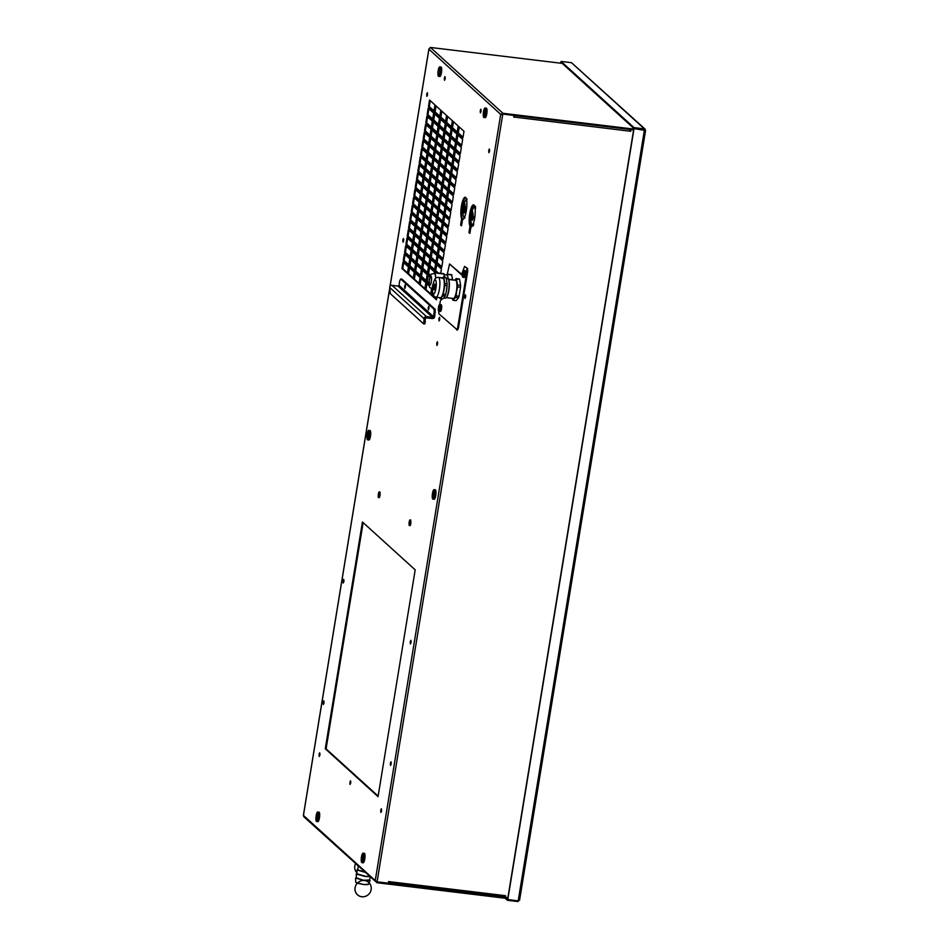 <?xml version="1.0" encoding="UTF-8"?>
<svg xmlns="http://www.w3.org/2000/svg" width="949" height="949" viewBox="0 0 949 949"><rect width="100%" height="100%" fill="white"/><g stroke="black" fill="none" stroke-linecap="round" stroke-linejoin="round"><path stroke-width="1.42" d="M463.017 137.225L458.296 132.931L459.269 127M461.7 145.316L456.967 141.033L457.94 135.102M460.372 153.418L455.639 149.123L456.611 143.192M459.043 161.52L454.31 157.226L455.283 151.294M457.715 169.622L452.993 165.328L453.954 159.396M456.386 177.712L451.665 173.43L452.637 167.498M455.069 185.814L450.336 181.52L451.309 175.589M453.741 193.916L449.007 189.622L449.98 183.691M452.412 202.018L447.679 197.724L448.652 191.793M451.083 210.12L446.35 205.826L447.323 199.895M449.755 218.211L445.034 213.916L446.006 207.997M448.426 226.313L443.705 222.019L444.678 216.087M447.109 234.415L442.376 230.121L443.349 224.189M445.781 242.517L441.048 238.223L442.02 232.291M444.452 250.607L439.719 246.325L440.692 240.394M443.124 258.709L438.402 254.415L439.375 248.484M441.795 266.811L437.074 262.517L438.047 256.586M438.426 273.051L435.745 270.619L436.718 264.688M436.493 299.208L431.771 294.914L432.4 291.082M457.216 131.958L452.495 127.664L453.456 121.733M455.888 140.049L451.166 135.766L452.139 129.835M454.571 148.151L449.838 143.857L450.811 137.925M453.242 156.253L448.509 151.959L449.482 146.027M451.914 164.355L447.181 160.061L448.153 154.129M450.585 172.445L445.864 168.163L446.825 162.232M449.257 180.547L444.535 176.253L445.508 170.322M447.94 188.649L443.207 184.355L444.179 178.424M446.611 196.751L441.878 192.457L442.851 186.526M445.283 204.854L440.55 200.559L441.522 194.628M443.954 212.944L439.233 208.661L440.194 202.73M442.625 221.046L437.904 216.752L438.877 210.82M441.309 229.148L436.576 224.854L437.548 218.922M439.98 237.25L435.247 232.956L436.22 227.025M438.652 245.34L433.918 241.058L434.891 235.127M437.323 253.442L432.59 249.148L433.563 243.217M435.994 261.544L431.273 257.25L432.246 251.319M434.666 269.646L429.944 265.352L430.917 259.421M430.692 275.34L428.616 273.454L429.589 267.523M428.984 283.087L427.287 281.545L428.26 275.625M430.692 293.941L425.959 289.647L426.931 283.715M451.416 126.692L446.682 122.397L447.655 116.466M450.087 134.782L445.366 130.499L446.338 124.568M448.758 142.884L444.037 138.59L445.01 132.658M447.442 150.986L442.709 146.692L443.681 140.76M446.113 159.088L441.38 154.794L442.353 148.863M444.784 167.178L440.051 162.896L441.024 156.965M443.456 175.28L438.735 170.986L439.695 165.067M442.127 183.382L437.406 179.088L438.379 173.157M440.811 191.484L436.077 187.19L437.05 181.259M439.482 199.587L434.749 195.292L435.721 189.361M438.153 207.677L433.42 203.394L434.393 197.463M436.825 215.779L432.103 211.485L433.064 205.553M435.496 223.881L430.775 219.587L431.748 213.655M434.179 231.983L429.446 227.689L430.419 221.758M432.851 240.073L428.118 235.791L429.09 229.86M431.522 248.175L426.789 243.881L427.762 237.95M430.194 256.277L425.472 251.983L426.433 246.052M428.865 264.38L424.144 260.085L425.116 254.154M427.548 272.482L422.815 268.187L423.788 262.256M426.22 280.572L421.486 276.289L422.459 270.358M424.891 288.674L420.158 284.38L421.131 278.448M445.615 121.425L440.882 117.13L441.854 111.199M444.286 129.515L439.565 125.232L440.526 119.301M442.958 137.617L438.236 133.323L439.209 127.391M441.629 145.719L436.908 141.425L437.88 135.493M440.312 153.821L435.579 149.527L436.552 143.596M438.984 161.923L434.251 157.629L435.223 151.698M437.655 170.013L432.922 165.719L433.895 159.8M436.326 178.115L431.605 173.821L432.578 167.89M434.998 186.218L430.277 181.923L431.249 175.992M433.681 194.32L428.948 190.025L429.921 184.094M432.353 202.41L427.619 198.127L428.592 192.196M431.024 210.512L426.291 206.218L427.264 200.286M429.695 218.614L424.974 214.32L425.935 208.389M428.367 226.716L423.645 222.422L424.618 216.491M427.05 234.806L422.317 230.524L423.29 224.593M425.721 242.908L420.988 238.614L421.961 232.683M424.393 251.011L419.66 246.716L420.632 240.785M423.064 259.113L418.343 254.818L419.304 248.887M421.736 267.215L417.014 262.92L417.987 256.989M420.419 275.305L415.686 271.023L416.658 265.091M419.09 283.407L414.357 279.113L415.33 273.182M439.814 116.158L435.081 111.863L436.054 105.932M438.485 124.248L433.752 119.965L434.725 114.034M437.157 132.35L432.436 128.056L433.396 122.124M435.828 140.452L431.107 136.158L432.08 130.227M434.512 148.554L429.778 144.26L430.751 138.329M433.183 156.656L428.45 152.362L429.423 146.431M431.854 164.746L427.121 160.464L428.094 154.533M430.526 172.848L425.804 168.554L426.765 162.623M429.197 180.951L424.476 176.656L425.449 170.725M427.869 189.053L423.147 184.758L424.12 178.827M426.552 197.143L421.819 192.861L422.791 186.929M425.223 205.245L420.49 200.951L421.463 195.02M423.895 213.347L419.161 209.053L420.134 203.122M422.566 221.449L417.845 217.155L418.817 211.224M421.237 229.539L416.516 225.257L417.489 219.326M419.921 237.641L415.188 233.347L416.16 227.428M418.592 245.744L413.859 241.449L414.832 235.518M417.263 253.846L412.53 249.551L413.503 243.62M415.935 261.948L411.214 257.654L412.174 251.722M414.606 270.038L409.885 265.756L410.858 259.824M413.289 278.14L408.556 273.846L409.529 267.915M434.013 110.891L429.28 106.596L430.253 100.665M432.685 118.981L427.952 114.699L428.924 108.767M431.356 127.083L426.623 122.789L427.596 116.869M430.027 135.185L425.306 130.891L426.267 124.96M428.699 143.287L423.978 138.993L424.95 133.062M427.382 151.389L422.649 147.095L423.622 141.164M426.054 159.479L421.32 155.197L422.293 149.266M424.725 167.582L419.992 163.287L420.965 157.356M423.396 175.684L418.675 171.389L419.636 165.458M422.068 183.786L417.346 179.491L418.319 173.56M420.751 191.876L416.018 187.594L416.991 181.662M419.422 199.978L414.689 195.684L415.662 189.753M418.094 208.08L413.361 203.786L414.333 197.855M416.765 216.182L412.044 211.888L413.005 205.957M415.437 224.284L410.715 219.99L411.688 214.059M414.108 232.375L409.387 228.08L410.359 222.161M412.791 240.477L408.058 236.182L409.031 230.251M411.463 248.579L406.73 244.284L407.702 238.353M410.134 256.681L405.401 252.387L406.374 246.455M408.805 264.771L404.084 260.489L405.057 254.557M407.477 272.873L402.756 268.579L403.728 262.648M378.141 796.104L326.088 748.856L363.135 522.626M381.427 811.525L381.628 809.794M350.596 783.542L350.81 781.81M319.777 755.57L319.979 753.838M343.752 582.081L343.965 580.349M323.858 703.565L324.072 701.833M410.941 643.054L411.142 641.322M391.047 764.55L391.249 762.818M461.617 225.257L462.448 218.816A11.234 2.74 96.9 0 1 462.222 206.265A11.234 2.74 96.9 0 1 465.603 197.404M469.969 232.837L470.799 226.396A11.234 2.74 96.9 0 1 470.562 213.833A11.234 2.74 96.9 0 1 473.942 204.972M439.577 320.027L439.778 318.295M489.411 151.757L489.625 150.025M465.544 297.547L465.745 295.803M427.394 95.469L427.608 93.737M403.527 241.26L403.74 239.528M445.034 79.372L445.235 77.64M480.929 111.958L481.143 110.226M437.442 344.511L437.643 342.779M428.936 48.874L430.407 47.45L502.946 113.287L500.716 114.378L502.128 114.188M304.404 816.887L303.407 815.499M463.99 131.294L458.557 126.347L457.489 132.836L462.934 137.771L463.99 131.294M462.661 139.384L457.228 134.45L456.161 140.927L461.605 145.873L462.661 139.384M461.344 147.486L455.9 142.552L454.844 149.029L460.277 153.963L461.344 147.486M460.016 155.589L454.571 150.654L453.515 157.131L458.948 162.065L460.016 155.589M458.687 163.691L453.242 158.744L452.187 165.233L457.632 170.168L458.687 163.691M457.359 171.781L451.926 166.846L450.858 173.323L456.303 178.27L457.359 171.781M456.03 179.883L450.597 174.948L449.529 181.425L454.974 186.36L456.03 179.883M454.713 187.985L449.268 183.05L448.213 189.527L453.646 194.462L454.713 187.985M453.385 196.087L447.94 191.152L446.884 197.629L452.317 202.564L453.385 196.087M452.056 204.189L446.611 199.243L445.556 205.731L451 210.666L452.056 204.189M450.728 212.279L445.295 207.345L444.227 213.822L449.672 218.768L450.728 212.279M449.399 220.382L443.966 215.447L442.898 221.924L448.343 226.858L449.399 220.382M448.082 228.484L442.637 223.549L441.582 230.026L447.015 234.961L448.082 228.484M446.754 236.586L441.309 231.639L440.253 238.128L445.686 243.063L446.754 236.586M445.425 244.676L439.98 239.741L438.924 246.218L444.357 251.165L445.425 244.676M444.096 252.778L438.663 247.843L437.596 254.32L443.041 259.255L444.096 252.778M442.768 260.88L437.335 255.945L436.267 262.422L441.712 267.357L442.768 260.88M440.727 273.324L441.439 268.982L436.006 264.047L434.939 270.524L437.619 272.956M435.259 272.671L434.678 272.138L434.571 272.802M431.925 288.982L430.965 294.819L436.41 299.754L436.801 297.322M458.189 126.027L452.756 121.081L451.688 127.569L457.133 132.504L458.189 126.027M456.86 134.117L451.427 129.183L450.36 135.66L455.805 140.606L456.86 134.117M455.532 142.22L450.099 137.285L449.031 143.762L454.476 148.696L455.532 142.22M454.215 150.322L448.77 145.387L447.714 151.864L453.148 156.799L454.215 150.322M452.887 158.424L447.442 153.489L446.386 159.966L451.819 164.901L452.887 158.424M451.558 166.526L446.113 161.579L445.057 168.068L450.502 173.003L451.558 166.526M450.229 174.616L444.796 169.681L443.729 176.158L449.174 181.093L450.229 174.616M448.901 182.718L443.468 177.783L442.4 184.26L447.845 189.195L448.901 182.718M447.584 190.82L442.139 185.885L441.083 192.362L446.516 197.297L447.584 190.82M446.255 198.922L440.811 193.976L439.755 200.464L445.188 205.399L446.255 198.922M444.927 207.012L439.482 202.078L438.426 208.555L443.871 213.501L444.927 207.012M443.598 215.115L438.165 210.18L437.098 216.657L442.542 221.592L443.598 215.115M442.27 223.217L436.837 218.282L435.769 224.759L441.214 229.694L442.27 223.217M440.953 231.319L435.508 226.372L434.452 232.861L439.885 237.796L440.953 231.319M439.624 239.409L434.179 234.474L433.124 240.951L438.557 245.898L439.624 239.409M438.296 247.511L432.851 242.576L431.795 249.053L437.24 253.988L438.296 247.511M436.967 255.613L431.534 250.678L430.466 257.155L435.911 262.09L436.967 255.613M435.638 263.715L430.205 258.78L429.138 265.257L434.583 270.192L435.638 263.715M434.073 273.3L434.322 271.817L428.877 266.871L427.821 273.359L430.455 275.756M429.897 277.108L427.548 274.973L426.492 281.45L429.007 283.739M429.292 285.863L426.22 283.075L425.164 289.552L430.597 294.487L431.546 288.721M452.388 120.76L446.943 115.814L445.888 122.302L451.321 127.237L452.388 120.76M451.06 128.85L445.627 123.916L444.559 130.393L450.004 135.339L451.06 128.85M449.731 136.953L444.298 132.018L443.23 138.495L448.675 143.429L449.731 136.953M448.414 145.055L442.969 140.12L441.902 146.597L447.347 151.532L448.414 145.055M447.086 153.157L441.641 148.222L440.585 154.699L446.018 159.634L447.086 153.157M445.757 161.259L440.312 156.312L439.257 162.801L444.69 167.736L445.757 161.259M444.429 169.349L438.996 164.414L437.928 170.891L443.373 175.838L444.429 169.349M443.1 177.451L437.667 172.516L436.599 178.993L442.044 183.928L443.1 177.451M441.771 185.553L436.338 180.618L435.271 187.095L440.716 192.03L441.771 185.553M440.455 193.655L435.01 188.709L433.954 195.197L439.387 200.132L440.455 193.655M439.126 201.746L433.681 196.811L432.625 203.288L438.058 208.234L439.126 201.746M437.797 209.848L432.353 204.913L431.297 211.39L436.742 216.325L437.797 209.848M436.469 217.95L431.036 213.015L429.968 219.492L435.413 224.427L436.469 217.95M435.14 226.052L429.707 221.105L428.64 227.594L434.084 232.529L435.14 226.052M433.823 234.142L428.379 229.207L427.323 235.684L432.756 240.631L433.823 234.142M432.495 242.244L427.05 237.309L425.994 243.786L431.427 248.721L432.495 242.244M431.166 250.346L425.721 245.411L424.666 251.888L430.111 256.823L431.166 250.346M429.838 258.448L424.405 253.513L423.337 259.99L428.782 264.925L429.838 258.448M428.509 266.55L423.076 261.604L422.008 268.093L427.453 273.027L428.509 266.55M427.192 274.641L421.747 269.706L420.692 276.183L426.125 281.129L427.192 274.641M425.864 282.743L420.419 277.808L419.363 284.285L424.796 289.22L425.864 282.743M446.588 115.493L441.143 110.547L440.087 117.035L445.52 121.97L446.588 115.493M445.259 123.584L439.814 118.649L438.758 125.126L444.203 130.072L445.259 123.584M443.93 131.686L438.497 126.751L437.43 133.228L442.875 138.163L443.93 131.686M442.602 139.788L437.169 134.853L436.101 141.33L441.546 146.265L442.602 139.788M441.285 147.89L435.84 142.955L434.784 149.432L440.217 154.367L441.285 147.89M439.956 155.992L434.512 151.045L433.456 157.534L438.889 162.469L439.956 155.992M438.628 164.082L433.183 159.147L432.127 165.624L437.56 170.571L438.628 164.082M437.299 172.184L431.866 167.249L430.799 173.726L436.243 178.661L437.299 172.184M435.971 180.286L430.538 175.351L429.47 181.828L434.915 186.763L435.971 180.286M434.654 188.388L429.209 183.442L428.141 189.93L433.586 194.865L434.654 188.388M433.325 196.479L427.88 191.544L426.825 198.021L432.258 202.967L433.325 196.479M431.997 204.581L426.552 199.646L425.496 206.123L430.929 211.058L431.997 204.581M430.668 212.683L425.235 207.748L424.167 214.225L429.612 219.16L430.668 212.683M429.339 220.785L423.906 215.85L422.839 222.327L428.284 227.262L429.339 220.785M428.011 228.887L422.578 223.94L421.51 230.429L426.955 235.364L428.011 228.887M426.694 236.977L421.249 232.042L420.193 238.519L425.627 243.466L426.694 236.977M425.366 245.079L419.921 240.144L418.865 246.621L424.298 251.556L425.366 245.079M424.037 253.181L418.592 248.247L417.536 254.723L422.981 259.658L424.037 253.181M422.708 261.283L417.275 256.337L416.208 262.826L421.653 267.76L422.708 261.283M421.38 269.374L415.947 264.439L414.879 270.916L420.324 275.862L421.38 269.374M420.063 277.476L414.618 272.541L413.562 279.018L418.995 283.953L420.063 277.476M440.787 110.226L435.342 105.292L434.286 111.768L439.719 116.703L440.787 110.226M439.458 118.328L434.013 113.382L432.958 119.859L438.391 124.805L439.458 118.328M438.13 126.419L432.685 121.484L431.629 127.961L437.074 132.896L438.13 126.419M436.801 134.521L431.368 129.586L430.3 136.063L435.745 140.998L436.801 134.521M435.472 142.623L430.039 137.688L428.972 144.165L434.417 149.1L435.472 142.623M434.156 150.725L428.711 145.778L427.655 152.267L433.088 157.202L434.156 150.725M432.827 158.815L427.382 153.88L426.326 160.357L431.759 165.304L432.827 158.815M431.498 166.917L426.054 161.982L424.998 168.459L430.443 173.394L431.498 166.917M430.17 175.019L424.737 170.085L423.669 176.561L429.114 181.496L430.17 175.019M428.841 183.121L423.408 178.175L422.341 184.664L427.785 189.598L428.841 183.121M427.524 191.212L422.08 186.277L421.024 192.754L426.457 197.7L427.524 191.212M426.196 199.314L420.751 194.379L419.695 200.856L425.128 205.791L426.196 199.314M424.867 207.416L419.422 202.481L418.367 208.958L423.8 213.893L424.867 207.416M423.539 215.518L418.106 210.583L417.038 217.06L422.483 221.995L423.539 215.518M422.21 223.62L416.777 218.673L415.709 225.162L421.154 230.097L422.21 223.62M420.893 231.71L415.448 226.775L414.381 233.252L419.826 238.199L420.893 231.71M419.565 239.812L414.12 234.877L413.064 241.354L418.497 246.289L419.565 239.812M418.236 247.914L412.791 242.98L411.736 249.457L417.169 254.391L418.236 247.914M416.908 256.016L411.475 251.07L410.407 257.559L415.852 262.493L416.908 256.016M415.579 264.107L410.146 259.172L409.078 265.649L414.523 270.595L415.579 264.107M414.25 272.209L408.817 267.274L407.75 273.751L413.195 278.686L414.25 272.209M434.974 104.959L429.541 100.025L428.474 106.502L433.918 111.436L434.974 104.959M433.657 113.061L428.213 108.115L427.157 114.604L432.59 119.538L433.657 113.061M432.329 121.152L426.884 116.217L425.828 122.694L431.261 127.641L432.329 121.152M431 129.254L425.555 124.319L424.5 130.796L429.944 135.731L431 129.254M429.672 137.356L424.239 132.421L423.171 138.898L428.616 143.833L429.672 137.356M428.343 145.458L422.91 140.511L421.842 147L427.287 151.935L428.343 145.458M427.026 153.548L421.581 148.613L420.526 155.09L425.959 160.037L427.026 153.548M425.698 161.65L420.253 156.715L419.197 163.192L424.63 168.127L425.698 161.65M424.369 169.752L418.924 164.818L417.868 171.294L423.313 176.229L424.369 169.752M423.04 177.854L417.607 172.908L416.54 179.397L421.985 184.331L423.04 177.854M421.712 185.945L416.279 181.01L415.211 187.487L420.656 192.433L421.712 185.945M420.395 194.047L414.95 189.112L413.894 195.589L419.328 200.524L420.395 194.047M419.067 202.149L413.622 197.214L412.566 203.691L417.999 208.626L419.067 202.149M417.738 210.251L412.293 205.316L411.237 211.793L416.682 216.728L417.738 210.251M416.409 218.353L410.976 213.406L409.909 219.895L415.354 224.83L416.409 218.353M415.081 226.443L409.648 221.508L408.58 227.985L414.025 232.932L415.081 226.443M413.764 234.545L408.319 229.611L407.263 236.087L412.696 241.022L413.764 234.545M412.435 242.647L406.991 237.713L405.935 244.19L411.368 249.124L412.435 242.647M411.107 250.75L405.662 245.803L404.606 252.292L410.039 257.226L411.107 250.75M409.778 258.84L404.345 253.905L403.278 260.382L408.722 265.329L409.778 258.84M408.45 266.942L403.017 262.007L401.949 268.484L407.394 273.419L408.45 266.942M415.188 569.863L362.423 521.974L325.282 748.761L378.046 796.65L415.188 569.863M380.715 810.232L381.356 808.75L380.905 812.463L380.715 810.232M349.896 782.261L350.525 780.766L350.715 782.996L350.074 784.491L349.896 782.261M319.066 754.277L319.706 752.794L319.255 756.507L319.066 754.277M343.052 580.788L343.68 579.305L343.87 581.535L343.23 583.018L343.052 580.788M323.158 702.284L323.787 700.801L323.977 703.019L323.336 704.514L323.158 702.284M410.229 641.773L410.87 640.278L410.419 644.003L410.229 641.773M390.336 763.257L390.976 761.774L390.525 765.487L390.336 763.257M379.078 497.24L378.829 494.31M379.398 497.525L378.841 494.227L379.529 492.128L380.193 492.768M379.315 492.519L380.158 492.602M378.853 494.168L379.327 492.733M409.897 525.212L409.66 522.282M410.941 523.279L410.241 525.461M410.205 525.497L409.577 524.927L410.205 525.497L409.577 524.927L410.371 520.076L410.905 523.468M409.683 522.152L409.754 524.951L409.885 520.467L410.537 520.55M461.653 218.721L460.621 224.984L461.534 225.815L462.554 219.551A11.234 2.74 96.9 0 0 466.315 210.607A11.234 2.74 96.9 0 0 465.212 197.238A11.234 2.74 96.9 0 0 461.416 206.17A11.234 2.74 96.9 0 0 461.653 218.721L462.448 218.816M469.992 226.289L468.972 232.552L469.874 233.383L470.894 227.119A11.234 2.74 96.9 0 0 474.654 218.187A11.234 2.74 96.9 0 0 473.551 204.806A11.234 2.74 96.9 0 0 469.755 213.739A11.234 2.74 96.9 0 0 469.992 226.289L470.799 226.396M438.865 318.734L439.506 317.251L439.055 320.964L438.865 318.734M399.102 284.736L399.707 281.094M488.711 150.464L489.34 148.981L489.53 151.211L488.889 152.694L488.711 150.464M464.832 296.254L465.473 294.771L465.022 298.484L464.832 296.254M426.694 94.176L427.323 92.694L426.884 96.407L426.694 94.176M402.827 239.967L403.455 238.484L403.005 242.197L402.827 239.967M444.322 78.091L444.962 76.596L444.512 80.321L444.322 78.091M480.23 110.677L480.858 109.182L481.048 111.413L480.408 112.907L480.23 110.677M436.73 343.218L437.37 341.735L436.92 345.448L436.73 343.218M438.64 76.359L439.85 76.501A4.781 1.163 -83.1 0 0 440.277 76.252A4.781 1.163 -83.1 0 0 441.653 71.056A4.781 1.163 -83.1 0 0 440.988 66.999L439.79 66.857A4.781 1.163 -83.1 0 0 439.351 67.094A4.781 1.163 -83.1 0 0 437.975 72.302A4.781 1.163 -83.1 0 0 438.64 76.359A4.781 1.163 -83.1 0 0 439.079 76.11A4.781 1.163 -83.1 0 0 440.455 70.914A4.781 1.163 -83.1 0 0 439.79 66.857M483.978 117.498L485.176 117.64A4.781 1.163 -83.1 0 0 485.615 117.403A4.781 1.163 -83.1 0 0 486.991 112.196A4.781 1.163 -83.1 0 0 486.327 108.139L485.117 107.996A4.781 1.163 -83.1 0 0 484.69 108.245A4.781 1.163 -83.1 0 0 483.314 113.441A4.781 1.163 -83.1 0 0 483.978 117.498A4.781 1.163 -83.1 0 0 484.405 117.261A4.781 1.163 -83.1 0 0 485.793 112.053A4.781 1.163 -83.1 0 0 485.117 107.996M316.622 821.502L317.82 821.644A4.781 1.163 -83.1 0 0 318.259 821.395A4.781 1.163 -83.1 0 0 319.635 816.199A4.781 1.163 -83.1 0 0 318.971 812.142L317.773 812A4.781 1.163 -83.1 0 0 317.334 812.237A4.781 1.163 -83.1 0 0 315.958 817.445A4.781 1.163 -83.1 0 0 316.622 821.502A4.781 1.163 -83.1 0 0 317.061 821.253A4.781 1.163 -83.1 0 0 318.437 816.057A4.781 1.163 -83.1 0 0 317.773 812M361.949 862.641L363.159 862.783A4.781 1.163 -83.1 0 0 363.586 862.546A4.781 1.163 -83.1 0 0 364.974 857.338A4.781 1.163 -83.1 0 0 364.297 853.293L363.099 853.139A4.781 1.163 -83.1 0 0 362.66 853.388A4.781 1.163 -83.1 0 0 361.284 858.584A4.781 1.163 -83.1 0 0 361.949 862.641A4.781 1.163 -83.1 0 0 362.388 862.404A4.781 1.163 -83.1 0 0 363.764 857.196A4.781 1.163 -83.1 0 0 363.099 853.139M367.654 439.873L368.864 440.016A4.781 1.163 -83.1 0 0 369.291 439.778A4.781 1.163 -83.1 0 0 370.679 434.571A4.781 1.163 -83.1 0 0 370.003 430.514L368.805 430.372A4.781 1.163 -83.1 0 0 368.366 430.621A4.781 1.163 -83.1 0 0 366.99 435.816A4.781 1.163 -83.1 0 0 367.654 439.873A4.781 1.163 -83.1 0 0 368.093 439.624A4.781 1.163 -83.1 0 0 369.469 434.428A4.781 1.163 -83.1 0 0 368.805 430.372M432.934 499.127L434.144 499.269A4.781 1.163 -83.1 0 0 434.571 499.02A4.781 1.163 -83.1 0 0 435.947 493.824A4.781 1.163 -83.1 0 0 435.283 489.767L434.084 489.625A4.781 1.163 -83.1 0 0 433.646 489.862A4.781 1.163 -83.1 0 0 432.269 495.07A4.781 1.163 -83.1 0 0 432.934 499.127A4.781 1.163 -83.1 0 0 433.373 498.877A4.781 1.163 -83.1 0 0 434.749 493.682A4.781 1.163 -83.1 0 0 434.084 489.625M399.007 285.364L399.731 280.904L400.68 278.97L401.878 279.113L435.247 309.398L434.654 316.776A2.076 1.993 -47.8 0 1 432.329 318.556L426.303 317.832A0.83 0.795 132.2 0 0 425.366 318.686L424.879 323.846L423.657 323.906L424.144 318.757A2.076 1.993 -47.8 0 1 426.504 316.622L432.519 317.346A0.83 0.795 132.2 0 0 433.456 316.634L399.007 285.364A0.83 0.795 -47.8 0 1 398.07 286.076L432.519 317.346M389.707 288.591L303.431 815.405L375.246 880.577L500.716 114.378L502.792 114.177L377.085 881.835L375.246 880.577L376.943 882.724L507.751 898.537M507.893 897.635L505.283 897.327L505.343 895.678M377.085 881.835L388.307 883.187L388.568 881.574L505.556 895.702L505.283 897.327M513.907 115.434L502.673 114.058M514.014 115.529L513.753 117.154L514.548 117.249L514.56 115.517M629.946 129.455L629.922 131.187L630.729 131.282L630.895 129.574M633.6 129.977L630.99 129.669M630.729 131.282L629.946 131.045M630.8 129.562L630.551 131.116M629.922 131.187L513.777 117.012M513.967 115.79L514.37 117.083M501.511 114.473L502.946 113.287L633.754 129.088M502.804 114.094L633.612 129.894M562.199 63.381L430.407 47.45M506.363 898.359L507.596 899.486L633.861 128.423L644.276 129.681L644.762 130.416M644.407 128.874L571.512 62.705L645.19 129.194L644.407 128.874L644.276 129.681L645.557 130.523L644.407 128.874L633.991 127.605L634.039 128.59L645.557 130.523L519.577 900.162L645.557 130.523M517.881 901.55L519.566 899.96L518.19 900.909L507.596 899.486L507.454 900.293L517.881 901.55L517.976 900.933M571.512 62.705L561.096 61.448L560.966 62.254L633.861 128.423L644.276 129.681M561.096 61.448L633.991 127.605M634.039 128.59L507.774 899.64M560.989 62.124L560.61 63.18M560.788 62.088L560.812 63.203M507.454 900.293L505.176 898.217M303.692 816.626L376.943 882.724L377.073 881.918L507.881 897.718M389.375 881.668L388.39 882.641M388.532 881.835L389.161 881.645M504.749 895.607L504.192 896.935L388.876 882.973M457.489 132.836L458.296 132.931M456.161 140.927L456.967 141.033M454.844 149.029L455.639 149.123M453.515 157.131L454.31 157.226M452.187 165.233L452.993 165.328M450.858 173.323L451.665 173.43M449.529 181.425L450.336 181.52M448.213 189.527L449.007 189.622M446.884 197.629L447.679 197.724M445.556 205.731L446.35 205.826M444.227 213.822L445.034 213.916M442.898 221.924L443.705 222.019M441.582 230.026L442.376 230.121M440.253 238.128L441.048 238.223M438.924 246.218L439.719 246.325M437.596 254.32L438.402 254.415M436.267 262.422L437.074 262.517M434.939 270.524L435.745 270.619M430.965 294.819L431.771 294.914M451.688 127.569L452.495 127.664M450.36 135.66L451.166 135.766M449.031 143.762L449.838 143.857M447.714 151.864L448.509 151.959M446.386 159.966L447.181 160.061M445.057 168.068L445.864 168.163M443.729 176.158L444.535 176.253M442.4 184.26L443.207 184.355M441.083 192.362L441.878 192.457M439.755 200.464L440.55 200.559M438.426 208.555L439.233 208.661M437.098 216.657L437.904 216.752M435.769 224.759L436.576 224.854M434.452 232.861L435.247 232.956M433.124 240.951L433.918 241.058M431.795 249.053L432.59 249.148M430.466 257.155L431.273 257.25M429.138 265.257L429.944 265.352M427.821 273.359L428.616 273.454M426.492 281.45L427.287 281.545M425.164 289.552L425.959 289.647M445.888 122.302L446.682 122.397M444.559 130.393L445.366 130.499M443.23 138.495L444.037 138.59M441.902 146.597L442.709 146.692M440.585 154.699L441.38 154.794M439.257 162.801L440.051 162.896M437.928 170.891L438.735 170.986M436.599 178.993L437.406 179.088M435.271 187.095L436.077 187.19M433.954 195.197L434.749 195.292M432.625 203.288L433.42 203.394M431.297 211.39L432.103 211.485M429.968 219.492L430.775 219.587M428.64 227.594L429.446 227.689M427.323 235.684L428.118 235.791M425.994 243.786L426.789 243.881M424.666 251.888L425.472 251.983M423.337 259.99L424.144 260.085M422.008 268.093L422.815 268.187M420.692 276.183L421.486 276.289M419.363 284.285L420.158 284.38M440.087 117.035L440.882 117.13M438.758 125.126L439.565 125.232M437.43 133.228L438.236 133.323M436.101 141.33L436.908 141.425M434.784 149.432L435.579 149.527M433.456 157.534L434.251 157.629M432.127 165.624L432.922 165.719M430.799 173.726L431.605 173.821M429.47 181.828L430.277 181.923M428.141 189.93L428.948 190.025M426.825 198.021L427.619 198.127M425.496 206.123L426.291 206.218M424.167 214.225L424.974 214.32M422.839 222.327L423.645 222.422M421.51 230.429L422.317 230.524M420.193 238.519L420.988 238.614M418.865 246.621L419.66 246.716M417.536 254.723L418.343 254.818M416.208 262.826L417.014 262.92M414.879 270.916L415.686 271.023M413.562 279.018L414.357 279.113M434.286 111.768L435.081 111.863M432.958 119.859L433.752 119.965M431.629 127.961L432.436 128.056M430.3 136.063L431.107 136.158M428.972 144.165L429.778 144.26M427.655 152.267L428.45 152.362M426.326 160.357L427.121 160.464M424.998 168.459L425.804 168.554M423.669 176.561L424.476 176.656M422.341 184.664L423.147 184.758M421.024 192.754L421.819 192.861M419.695 200.856L420.49 200.951M418.367 208.958L419.161 209.053M417.038 217.06L417.845 217.155M415.709 225.162L416.516 225.257M414.381 233.252L415.188 233.347M413.064 241.354L413.859 241.449M411.736 249.457L412.53 249.551M410.407 257.559L411.214 257.654M409.078 265.649L409.885 265.756M407.75 273.751L408.556 273.846M428.474 106.502L429.28 106.596M427.157 114.604L427.952 114.699M425.828 122.694L426.623 122.789M424.5 130.796L425.306 130.891M423.171 138.898L423.978 138.993M421.842 147L422.649 147.095M420.526 155.09L421.32 155.197M419.197 163.192L419.992 163.287M417.868 171.294L418.675 171.389M416.54 179.397L417.346 179.491M415.211 187.487L416.018 187.594M413.894 195.589L414.689 195.684M412.566 203.691L413.361 203.786M411.237 211.793L412.044 211.888M409.909 219.895L410.715 219.99M408.58 227.985L409.387 228.08M407.263 236.087L408.058 236.182M405.935 244.19L406.73 244.284M404.606 252.292L405.401 252.387M403.278 260.382L404.084 260.489M401.949 268.484L402.756 268.579M325.282 748.761L326.088 748.856M461.428 225.079L460.621 224.984M470.206 231.331L469.779 232.671L468.972 232.552M439.114 75.09L438.308 74.354L438.414 70.867L439.328 68.114L440.134 68.85L440.028 72.338L439.114 75.09M439.316 74.473L438.308 74.354M440.063 71.068L438.414 70.867M484.441 116.229L483.634 115.505L483.741 112.018L484.654 109.265L485.461 110.001L484.441 116.229M484.642 115.624L483.634 115.505M485.39 112.219L483.741 112.018M317.085 820.233L316.278 819.497L317.298 813.257L318.105 813.993L317.085 820.233M317.286 819.616L316.278 819.497M318.034 816.211L316.385 816.021M362.423 861.372L361.616 860.648L361.723 857.161L362.637 854.408L363.443 855.144L362.423 861.372M362.625 860.767L361.616 860.648M363.372 857.362L361.723 857.161M368.129 438.604L367.322 437.88L367.429 434.393L368.342 431.641L369.149 432.376L368.129 438.604M368.331 437.999L367.322 437.88M369.078 434.595L367.429 434.393M433.408 497.857L432.602 497.122L433.622 490.894L434.428 491.618L434.322 495.105L433.408 497.857M433.61 497.252L432.602 497.122M434.357 493.836L432.708 493.646M400.68 278.97L434.037 309.255L434.191 312.174L435.389 312.328M434.037 309.255L435.247 309.398M434.191 312.174L433.456 316.634M429.019 308.425L428.841 306.195L428.201 307.678L428.39 309.908L429.019 308.425M405.448 287.025L405.27 284.795L404.63 286.29L404.82 288.52L405.448 287.025M423.657 323.906L390.3 293.621L389.695 287.488A2.076 1.993 132.2 0 1 392.056 285.352L398.07 286.076M425.401 321.889L424.179 321.96M463.278 274.344L463.278 273.395M463.076 273.62L463.1 272.873M463.029 274.071L462.875 274.807M439.28 308.164L439.304 307.464M439.114 307.69L439.138 306.942M439.055 308.128L438.901 308.876M439.34 307.713L438.782 308.864M429.446 279.967A4.164 1.008 -83.1 0 0 429.85 284.914A4.164 1.008 -83.1 0 0 431.249 281.604A4.164 1.008 -83.1 0 0 430.846 276.657A4.164 1.008 -83.1 0 0 429.446 279.967M432.602 289.018C428.723 286.634 429.292 289.089 429.268 279.73C432.186 271.58 430.122 275.139 434.5 273.324A7.9 1.922 96.9 0 1 435.508 275.293A7.9 1.922 96.9 0 1 435.686 278.282M444.618 277.191L443.717 273.692L434.737 272.6L434.144 273.3M431.902 288.864L432.388 289.718M435.876 278.116L434.737 272.6M436.552 277.713L435.899 277.642M444.085 274.036L435.117 272.944M444.203 274.712L446.896 275.032A7.699 1.874 96.9 0 1 447.193 275.186A7.699 1.874 96.9 0 1 448.047 278.899M452.709 279.979L451.57 274.641L447.157 274.107L446.421 274.973M447.157 274.107L448.308 279.208M452.72 279.67L448.308 279.136M451.938 274.985L447.537 274.451M436.006 297.227L440.407 297.761A9.976 2.432 -83.1 0 0 441.309 297.251A9.976 2.432 -83.1 0 0 443.776 289.825A9.976 2.432 -83.1 0 0 444.073 280.43A9.976 2.432 -83.1 0 0 443.195 278.14A9.976 2.432 -83.1 0 0 442.803 277.95L438.402 277.416A9.976 2.432 96.9 0 1 438.794 277.606A9.976 2.432 96.9 0 1 439.506 288.46A9.976 2.432 96.9 0 1 436.006 297.227L434.12 296.349C432.044 292.268 431.665 288.282 432.981 284.392C434.915 278.709 434.95 277.357 438.402 277.416M441.89 278.46L443.385 277.037A10.985 2.681 96.9 0 1 443.61 277.191A10.985 2.681 96.9 0 1 443.835 277.44L444.832 283.466A10.985 2.681 96.9 0 1 444.773 285.4L443.313 294.309A10.985 2.681 96.9 0 1 442.803 295.851L440.348 298.733L442.637 299.006L444.12 297.595L445.093 296.124L442.803 295.851M440.348 298.733A10.985 2.681 96.9 0 1 440.111 298.579A10.985 2.681 96.9 0 1 439.897 298.33L439.695 297.678M443.385 277.037L445.674 277.31A10.985 2.681 -83.1 0 1 445.9 277.476A10.985 2.681 -83.1 0 1 446.125 277.725L443.835 277.44M444.832 283.466L447.121 283.739L446.125 277.725M444.773 285.4L447.062 285.685L446.255 291.912A9.988 2.432 -83.1 0 0 446.255 291.912A9.988 2.432 -83.1 0 0 446.588 290.169A9.988 2.432 -83.1 0 0 447.098 285.008A9.988 2.432 -83.1 0 0 447.098 284.842M445.093 296.124A10.985 2.681 -83.1 0 0 445.603 294.593L443.313 294.309M446.244 291.972L445.603 294.593M447.062 285.685A10.985 2.681 -83.1 0 0 447.098 284.664A10.985 2.681 -83.1 0 0 447.121 283.739M443.776 297.974L445.342 298.164A9.787 2.384 -83.1 0 0 445.971 297.927A9.787 2.384 -83.1 0 0 448.877 288.733A9.787 2.384 -83.1 0 0 448.236 279.113A9.787 2.384 -83.1 0 0 448.07 278.923A9.787 2.384 -83.1 0 0 447.679 278.733L446.386 278.579M446.137 297.772A9.466 2.301 -83.1 0 0 446.291 297.654A9.466 2.301 -83.1 0 0 449.102 288.757A9.466 2.301 -83.1 0 0 448.486 279.457A9.466 2.301 -83.1 0 0 448.367 279.303M448.497 279.469L455.532 280.311A9.158 2.23 96.9 0 1 455.888 280.489A9.158 2.23 96.9 0 1 456.552 290.441A9.158 2.23 96.9 0 1 453.337 298.496L446.303 297.642M456.03 279.682A9.988 2.432 -83.1 0 0 454.725 280.002A9.988 2.432 -83.1 0 0 454.571 280.204L456.208 278.591A10.985 2.681 96.9 0 1 456.445 278.745A10.985 2.681 96.9 0 1 456.659 278.994L456.896 281.972A9.988 2.432 -83.1 0 0 456.03 279.682M455.627 297.393A10.985 2.681 96.9 0 0 456.137 295.863L456.611 291.379A9.988 2.432 -83.1 0 0 456.896 281.972L457.655 285.02A10.985 2.681 96.9 0 1 457.596 286.954L456.611 291.379A9.988 2.432 -83.1 0 1 454.144 298.805L455.627 297.393L458.569 297.749A10.985 2.681 -83.1 0 0 459.079 296.218L460.538 287.31A10.985 2.681 -83.1 0 0 460.597 285.376L459.601 279.35L456.659 278.994M452.376 298.377A9.988 2.432 -83.1 0 0 452.839 299.125A9.988 2.432 -83.1 0 0 454.144 298.805L453.171 300.287A10.985 2.681 96.9 0 1 452.946 300.121A10.985 2.681 96.9 0 1 452.72 299.872L452.293 298.366M456.208 278.591L459.15 278.947A10.985 2.681 -83.1 0 1 459.387 279.101A10.985 2.681 -83.1 0 1 459.601 279.35M453.171 300.287L456.113 300.643L458.569 297.749M456.137 295.863L459.079 296.218M460.538 287.31L457.596 286.954M457.655 285.02L460.597 285.376M434.856 284.142A2.918 0.712 96.9 0 1 435.069 287.31A2.918 0.712 96.9 0 1 434.049 289.872A2.918 0.712 96.9 0 1 433.93 289.813A2.918 0.712 96.9 0 1 433.729 286.645A2.918 0.712 96.9 0 1 434.749 284.095A2.918 0.712 96.9 0 1 434.856 284.142M379.386 497.513L378.758 496.944L379.386 497.513L380.098 495.378L379.588 492.14M379.541 494.322L378.841 494.239L378.936 496.968M378.509 496.944A2.918 0.712 -83.1 0 0 378.876 497.667A2.918 0.712 -83.1 0 0 378.912 497.667A2.918 0.712 -83.1 0 0 379.79 495.793A2.918 0.712 -83.1 0 0 379.944 492.614A2.918 0.712 -83.1 0 0 379.612 491.89A2.918 0.712 -83.1 0 0 379.576 491.89A2.918 0.712 -83.1 0 0 378.687 493.717A2.918 0.712 -83.1 0 0 378.509 496.944M378.841 494.239L379.339 492.745M379.707 492.578A2.918 0.712 -83.1 0 0 379.339 491.855A2.918 0.712 -83.1 0 0 378.449 493.682A2.918 0.712 -83.1 0 0 378.271 496.92A2.918 0.712 -83.1 0 0 378.639 497.644A2.918 0.712 -83.1 0 0 379.529 495.817A2.918 0.712 -83.1 0 0 379.707 492.578L379.054 492.484L379.161 497.039M409.339 524.927A2.918 0.712 -83.1 0 0 409.707 525.651A2.918 0.712 -83.1 0 0 409.731 525.651A2.918 0.712 -83.1 0 0 410.609 523.765A2.918 0.712 -83.1 0 0 410.775 520.598A2.918 0.712 -83.1 0 0 410.431 519.874A2.918 0.712 -83.1 0 0 410.407 519.862A2.918 0.712 -83.1 0 0 409.517 521.701A2.918 0.712 -83.1 0 0 409.339 524.927M410.371 522.306L409.671 522.223M410.537 520.562A2.918 0.712 -83.1 0 0 410.17 519.838A2.918 0.712 -83.1 0 0 409.268 521.665A2.918 0.712 -83.1 0 0 409.102 524.892A2.918 0.712 -83.1 0 0 409.47 525.627A2.918 0.712 -83.1 0 0 410.359 523.789A2.918 0.712 -83.1 0 0 410.537 520.562M438.735 311.26L438.853 313.775L457.477 330.05L458.426 328.117L457.62 328.01L466.908 271.319L467.703 271.414L458.426 328.117M467.703 271.414L467.56 268.496L464.583 266.42L467.56 268.496M464.583 266.42L461.463 274.759L449.577 263.964L461.641 274.285M456.683 329.955L457.62 328.01M441.819 298.911L440.3 301.13L439.743 304.522M449.577 263.964L447.287 274.119M466.908 271.319L466.754 268.401M355.816 882.119A6.453 1.068 9.3 0 0 355.97 882.368A6.453 1.068 -170.7 0 0 357.429 883.08A6.453 1.068 -170.7 0 0 363.586 884.397A6.453 1.068 9.3 0 0 368.544 884.195L363.989 884.61L356.029 882.546M356.385 877.576L355.578 878.05L364.452 880.53L356.397 877.884M357.049 873.531L356.243 873.993L356.397 877.967L364.452 880.53A8.316 7.948 132.2 0 0 357.536 894.788A8.316 7.948 132.2 0 0 369.019 893.97A8.316 7.948 132.2 0 0 364.558 880.542L370.063 880.423L369.446 879.747M364.167 880.162A6.572 1.079 9.3 0 0 364.309 880.174A6.572 1.079 9.3 0 0 364.452 880.197L369.315 880.079L370.418 877.184M356.243 873.993L365.116 876.485L369.896 876.71M369.339 880.02L364.44 880.197M369.671 876.508L365.104 876.378L369.446 876.307M357.797 869.462L356.907 869.948L357.061 873.922L364.831 876.117A6.572 1.079 9.3 0 0 364.974 876.129A6.572 1.079 9.3 0 0 365.116 876.141M356.907 869.948L365.092 872.356M364.843 876.117L357.061 873.839M364.689 872.001L357.737 869.865L358.319 866.283M364.938 872.214L357.749 869.782M357.227 865.215L358.437 866.318M357.026 872.926A8.316 7.948 -47.8 0 1 355.531 863.685A8.316 7.948 132.2 0 0 357.026 872.926M364.558 880.542A8.316 7.948 -47.8 0 1 369.019 893.97A8.316 7.948 -47.8 0 1 355.851 885.322A8.316 7.948 -47.8 0 1 364.452 880.53M470.431 229.955L470.229 231.236M470.241 229.836L470.704 228.341M471.178 227.072L470.716 228.235M470.728 226.835L471.001 225.221L473.409 225.826M471.309 223.905L471.001 225.221L472.044 225.328M473.978 207.072L474.263 205.352M474.061 205.091L473.776 206.028L473.48 205.316M471.119 223.074L470.633 226.028M472.982 205.969A10.071 2.456 96.9 0 1 472.768 208.899M470.977 216.87A10.071 2.456 96.9 0 1 470.099 218.495M470.965 221.924A8.588 2.088 -83.1 0 0 471.012 222.327A8.588 2.088 -83.1 0 0 471.084 222.718L470.502 216.977M472.246 209.907L472.329 209.231M472.199 210.239L472.258 210.251A8.588 2.088 -83.1 0 0 472.127 210.737A10.071 2.456 -83.1 0 0 472.543 206.752M470.004 219.1L470.87 218.495M462.993 212.766A8.588 2.088 -83.1 0 0 463.005 213.252A8.588 2.088 -83.1 0 0 463.041 213.75L463.231 210.773M463.1 209.456L463.409 208.578M463.171 208.78L463.503 207.843M463.242 208.116L463.61 207.107M463.337 207.451L463.729 206.384M463.48 206.538L463.859 205.672M463.598 205.897L464.002 204.972M463.729 205.269L464.156 204.308M463.871 204.652L464.322 203.667M464.014 204.071L464.488 203.05M464.168 203.513L464.666 202.469M464.334 202.991L464.856 201.923M464.5 202.505L465.046 201.425M464.678 202.054L465.437 200.571M465.247 200.974L464.856 201.639M465.034 201.271L465.639 200.203M465.212 200.939L465.84 199.895M465.401 200.666L466.042 199.646M466.256 199.859L467.133 199.1M465.935 200.132L466.623 199.219M464.749 218.068L463.847 217.297M464.915 217.499L464.417 217.084A8.588 2.088 -83.1 0 0 464.571 217.036A8.588 2.088 -83.1 0 0 464.642 217.001L464.844 218.009M464.737 217.546L464.251 217.084A8.588 2.088 -83.1 0 0 464.405 217.084L464.654 218.033M464.571 217.535L464.073 217.024A8.588 2.088 -83.1 0 0 464.239 217.084L464.476 217.997M464.405 217.475L463.942 216.93A8.588 2.088 -83.1 0 0 464.073 217.024L464.31 217.914M463.788 216.763A8.588 2.088 -83.1 0 0 463.931 216.918L464.144 217.76M470.087 217.855A10.071 2.456 -83.1 0 0 471.178 215.067A8.588 2.088 -83.1 0 0 471.095 215.743A8.588 2.088 -83.1 0 0 471.012 216.408A8.588 2.088 -83.1 0 0 470.953 217.072A8.588 2.088 -83.1 0 0 470.906 217.736A8.588 2.088 -83.1 0 0 470.87 218.389A8.588 2.088 -83.1 0 0 470.846 219.029A8.588 2.088 -83.1 0 0 470.846 219.646A8.588 2.088 -83.1 0 0 470.846 220.239A8.588 2.088 -83.1 0 0 470.87 220.809A8.588 2.088 -83.1 0 0 470.906 221.354A8.588 2.088 -83.1 0 0 470.953 221.805M464.749 201.9A8.588 2.088 -83.1 0 0 464.583 202.279A8.588 2.088 -83.1 0 0 464.417 202.754A8.588 2.088 -83.1 0 0 464.251 203.252A8.588 2.088 -83.1 0 0 464.097 203.798A8.588 2.088 -83.1 0 0 463.942 204.367A8.588 2.088 -83.1 0 0 463.8 204.96A8.588 2.088 -83.1 0 0 463.67 205.577A8.588 2.088 -83.1 0 0 463.539 206.218A8.588 2.088 -83.1 0 0 463.432 206.87A8.588 2.088 -83.1 0 0 463.326 207.523A8.588 2.088 -83.1 0 0 463.242 208.187A8.588 2.088 -83.1 0 0 463.159 208.863A8.588 2.088 -83.1 0 0 463.1 209.527A8.588 2.088 -83.1 0 0 463.041 210.192A8.588 2.088 -83.1 0 0 463.005 210.844A8.588 2.088 -83.1 0 0 462.993 211.485A8.588 2.088 -83.1 0 0 462.982 212.09A8.588 2.088 -83.1 0 0 462.982 212.623M463.859 207.404L463.859 207.404A2.515 0.617 -83.1 0 1 464.191 206.36A2.515 0.617 -83.1 0 1 464.512 205.957A2.515 0.617 -83.1 0 0 464.512 205.957L465.105 204.059A4.448 1.079 -83.1 0 0 464.417 204.794A4.448 1.079 -83.1 0 0 463.776 206.787L463.824 207.523M466.671 200.203L466.671 200.203A8.588 2.088 -83.1 0 0 466.517 200.097A8.588 2.088 -83.1 0 0 466.362 200.049A8.588 2.088 -83.1 0 0 466.196 200.037A8.588 2.088 -83.1 0 0 466.018 200.097A8.588 2.088 -83.1 0 0 465.84 200.192A8.588 2.088 -83.1 0 0 465.662 200.346A8.588 2.088 -83.1 0 0 465.484 200.547A8.588 2.088 -83.1 0 0 465.307 200.808A8.588 2.088 -83.1 0 0 465.14 201.069M465.105 201.141A8.588 2.088 -83.1 0 0 464.939 201.449A8.588 2.088 -83.1 0 0 464.785 201.793M463.159 214.806A8.588 2.088 -83.1 0 0 463.231 215.221A8.588 2.088 -83.1 0 0 463.314 215.625M463.42 215.992A8.588 2.088 -83.1 0 0 463.527 216.289A8.588 2.088 -83.1 0 0 463.646 216.55A8.588 2.088 -83.1 0 0 463.788 216.752M463.753 207.617L463.729 207.546A3.215 0.783 96.9 0 0 463.527 210.215L463.776 209.444L463.527 210.215A3.215 0.783 96.9 0 0 463.942 211.627L464.025 210.939A2.515 0.617 -83.1 0 0 464.405 210.524A2.515 0.617 -83.1 0 0 464.737 209.48L465.413 210.168A4.448 1.079 -83.1 0 1 464.785 212.161A4.448 1.079 -83.1 0 1 464.227 212.873A4.448 1.079 -83.1 0 1 464.085 212.896L463.942 211.603L464.085 212.896M463.871 209.67L463.824 209.741C464.203 210.559 464.512 209.931 464.749 207.831L463.788 209.67M464.275 211.129A2.669 0.652 -83.1 0 0 464.666 210.69A2.669 0.652 -83.1 0 0 465.022 209.575M464.215 211.402L464.215 211.603A3.167 0.771 96.9 0 0 465.235 209.515M464.713 207.143C464.334 206.313 464.025 206.941 463.788 209.041M464.085 206.621A4.318 1.056 96.9 0 1 464.642 204.925A4.318 1.056 96.9 0 1 465.14 204.26M464.749 207.831L463.824 209.741M474.986 206.633L473.954 207.499M475.188 206.479L474.286 206.823L475.188 206.479M475.39 206.396L474.322 207.238M475.579 206.372L474.844 206.74M471.012 216.491L471.356 215.387M471.107 215.66L471.463 214.652M471.19 214.996L471.582 213.928M471.333 214.083L471.712 213.217M471.451 213.442L471.855 212.529M471.582 212.813L472.009 211.852M471.724 212.196L472.175 211.212M471.867 211.615L472.341 210.595M472.021 211.058L472.709 209.468M472.353 210.037L472.899 208.97M472.531 209.587L473.492 207.736M472.709 209.171L473.895 207.167M472.887 208.804L473.693 207.428M473.788 207.653L474.286 206.823M474.808 207.238L474.381 207.617A8.588 2.088 -83.1 0 0 474.203 207.558A8.588 2.088 -83.1 0 0 474.049 207.558L474.642 207.19M474.963 207.345L474.5 207.701A8.588 2.088 -83.1 0 0 474.37 207.606L475.01 206.823M475.117 207.499L474.678 207.89A8.588 2.088 -83.1 0 0 474.524 207.712L475.176 206.965M475.259 207.712L474.785 208.045A8.588 2.088 -83.1 0 0 474.666 207.867L475.33 207.167M475.39 207.973L474.903 208.305A8.588 2.088 -83.1 0 0 474.797 208.08L475.473 207.428M475.508 208.282L475.046 208.673A8.588 2.088 -83.1 0 0 474.915 208.329L475.603 207.736M475.152 209.077A8.588 2.088 -83.1 0 0 475.129 208.982A8.588 2.088 -83.1 0 0 475.034 208.638L475.722 208.104M472.804 225.838L472.009 225.281L472.804 225.838M472.78 225.815L471.997 224.747M472.626 225.601L471.855 224.533M472.116 224.237L472.531 225.542M473.349 223.513A8.588 2.088 -83.1 0 0 473.432 223.347L473.729 223.964M473.148 223.834L472.97 224.094A8.588 2.088 -83.1 0 0 473.16 223.822L473.693 224.522M473.349 224.533L472.626 224.427A8.588 2.088 -83.1 0 0 472.792 224.284A8.588 2.088 -83.1 0 0 472.97 224.083L473.302 225.079M472.97 224.901L472.436 224.545A8.588 2.088 -83.1 0 0 472.614 224.439L472.899 225.435M472.792 225.008L472.282 224.593A8.588 2.088 -83.1 0 0 472.436 224.545L472.709 225.518M472.282 224.593L472.46 225.459M472.436 225.055L471.867 224.498L472.175 225.435M471.867 224.498L471.451 223.964L471.712 224.83M471.831 224.474L471.333 223.679L471.582 224.522M471.048 222.564L471.273 223.288M470.989 222.113L471.19 222.79M470.929 221.615L471.131 222.244M472.08 210.856A8.588 2.088 -83.1 0 0 471.95 211.342A8.588 2.088 -83.1 0 0 471.795 211.912A8.588 2.088 -83.1 0 0 471.653 212.505A8.588 2.088 -83.1 0 0 471.523 213.122A8.588 2.088 -83.1 0 0 471.392 213.762A8.588 2.088 -83.1 0 0 471.285 214.415A8.588 2.088 -83.1 0 0 471.178 215.067M472.744 211.722L472.697 211.686A4.448 1.079 -83.1 0 0 471.997 212.991A4.448 1.079 -83.1 0 0 471.451 215.328L471.606 215.482A2.515 0.617 -83.1 0 1 471.902 214.26A2.515 0.617 -83.1 0 1 472.27 213.549L472.507 212.813A3.215 0.783 96.9 0 1 473.053 213.62L471.736 217.499L473.053 213.62A3.215 0.783 96.9 0 1 473.017 216.123L473.456 216.657A4.448 1.079 -83.1 0 1 472.922 218.994A4.448 1.079 -83.1 0 1 472.222 220.298L472.222 220.298M472.709 212.03L472.507 212.801M474.049 207.558A8.588 2.088 -83.1 0 0 473.871 207.606A8.588 2.088 -83.1 0 0 473.693 207.712A8.588 2.088 -83.1 0 0 473.515 207.867A8.588 2.088 -83.1 0 0 473.337 208.08A8.588 2.088 -83.1 0 0 473.16 208.329A8.588 2.088 -83.1 0 0 472.97 208.638A8.588 2.088 -83.1 0 0 472.792 208.982A8.588 2.088 -83.1 0 0 472.614 209.373A8.588 2.088 -83.1 0 0 472.46 209.765M471.404 223.822A8.588 2.088 -83.1 0 0 471.523 224.071A8.588 2.088 -83.1 0 0 471.653 224.272A8.588 2.088 -83.1 0 0 471.795 224.439A8.588 2.088 -83.1 0 0 471.95 224.545A8.588 2.088 -83.1 0 0 472.104 224.593A8.588 2.088 -83.1 0 0 472.27 224.593M471.523 215.791L471.475 215.814A3.215 0.783 96.9 0 0 471.439 218.306L471.665 217.285L471.439 218.306A3.215 0.783 96.9 0 0 471.985 219.136L472.341 219.943L472.294 218.543A2.669 0.652 -83.1 0 0 472.685 217.784A2.669 0.652 -83.1 0 0 473.005 216.491L473.005 216.491M472.294 218.543L472.044 218.365A2.515 0.617 -83.1 0 0 472.412 217.653A2.515 0.617 -83.1 0 0 472.709 216.431M472.91 216.099L473.575 216.348M472.246 218.875L472.258 219.077A3.167 0.771 96.9 0 0 473.219 216.289L473.136 216.277M472.543 214.438L471.653 216.93M471.938 214.142A4.318 1.056 96.9 0 1 472.234 213.11A4.318 1.056 96.9 0 1 472.685 212.113M472.602 214.972L471.7 217.463M500.716 114.378L428.901 49.206L390.086 286.242M518.19 900.909L644.454 129.847M392.056 285.352L426.504 316.622L426.303 317.832M424.144 318.757L389.695 287.488M463.432 270.631A3.44 0.842 96.9 0 1 463.741 270.453L462.887 271.461A3.274 0.795 -83.1 0 0 462.329 276.1A3.274 0.795 -83.1 0 0 463.444 276.218A3.274 0.795 -83.1 0 0 464.002 271.616A3.274 0.795 -83.1 0 0 462.875 271.497C462.116 275.139 462.127 277.084 462.91 277.298A3.44 0.842 96.9 0 1 462.649 277.061M465.046 270.619L463.741 270.453A3.44 0.842 96.9 0 1 464.251 272.66A3.44 0.842 96.9 0 1 463.622 276.361A3.44 0.842 96.9 0 1 462.91 277.298L464.215 277.452A3.44 0.842 -83.1 0 0 464.927 276.515A3.44 0.842 -83.1 0 0 465.556 272.814A3.44 0.842 -83.1 0 0 465.046 270.619C465.829 270.833 465.84 272.778 465.069 276.456L464.215 277.452M464.524 277.286A3.274 0.795 -83.1 0 0 465.046 276.491M465.081 276.408A3.274 0.795 -83.1 0 0 465.662 273.134A3.274 0.795 -83.1 0 0 465.307 270.856M438.913 305.566A3.274 0.795 -83.1 0 0 438.355 310.169A3.274 0.795 -83.1 0 0 439.482 310.287A3.274 0.795 -83.1 0 0 440.039 305.685A3.274 0.795 -83.1 0 0 438.913 305.566M439.458 304.7A3.44 0.842 96.9 0 1 439.778 304.522A3.44 0.842 96.9 0 1 440.289 306.717A3.44 0.842 96.9 0 1 439.66 310.418A3.44 0.842 96.9 0 1 438.948 311.367A3.44 0.842 96.9 0 1 438.687 311.118M441.071 304.676L439.778 304.522L438.913 305.519C438.153 309.196 438.165 311.153 438.948 311.367L440.253 311.521A3.44 0.842 -83.1 0 0 440.965 310.584A3.44 0.842 -83.1 0 0 441.593 306.883A3.44 0.842 -83.1 0 0 441.071 304.676C441.866 304.89 441.866 306.835 441.107 310.513A3.274 0.795 -83.1 0 0 441.7 307.203A3.274 0.795 -83.1 0 0 441.332 304.926M440.561 311.343A3.274 0.795 -83.1 0 0 441.083 310.548M429.351 279.884A4.579 1.115 96.9 0 1 431.071 276.337A4.579 1.115 96.9 0 1 431.344 281.687A4.579 1.115 96.9 0 1 429.612 285.246A4.579 1.115 96.9 0 1 429.351 279.884M435.52 280.109A7.07 1.72 -83.1 0 0 432.851 285.59A7.07 1.72 -83.1 0 0 433.266 293.858A7.07 1.72 -83.1 0 0 435.935 288.377A7.07 1.72 -83.1 0 0 435.52 280.109M464.832 205.281A3.215 0.783 96.9 0 1 465.247 206.692A3.215 0.783 96.9 0 1 465.034 209.361M464.417 206.016A3.167 0.771 96.9 0 1 464.796 205.411M428.889 49.016L390.015 286.337M389.707 288.294L303.372 815.452M644.288 129.693L644.893 130.049M504.192 896.935L388.805 882.985M441.107 310.513L440.253 311.521M355.733 882.119L355.578 878.05M368.615 884.231L370.051 880.423M470.894 217.926L470.04 218.543"/></g></svg>

